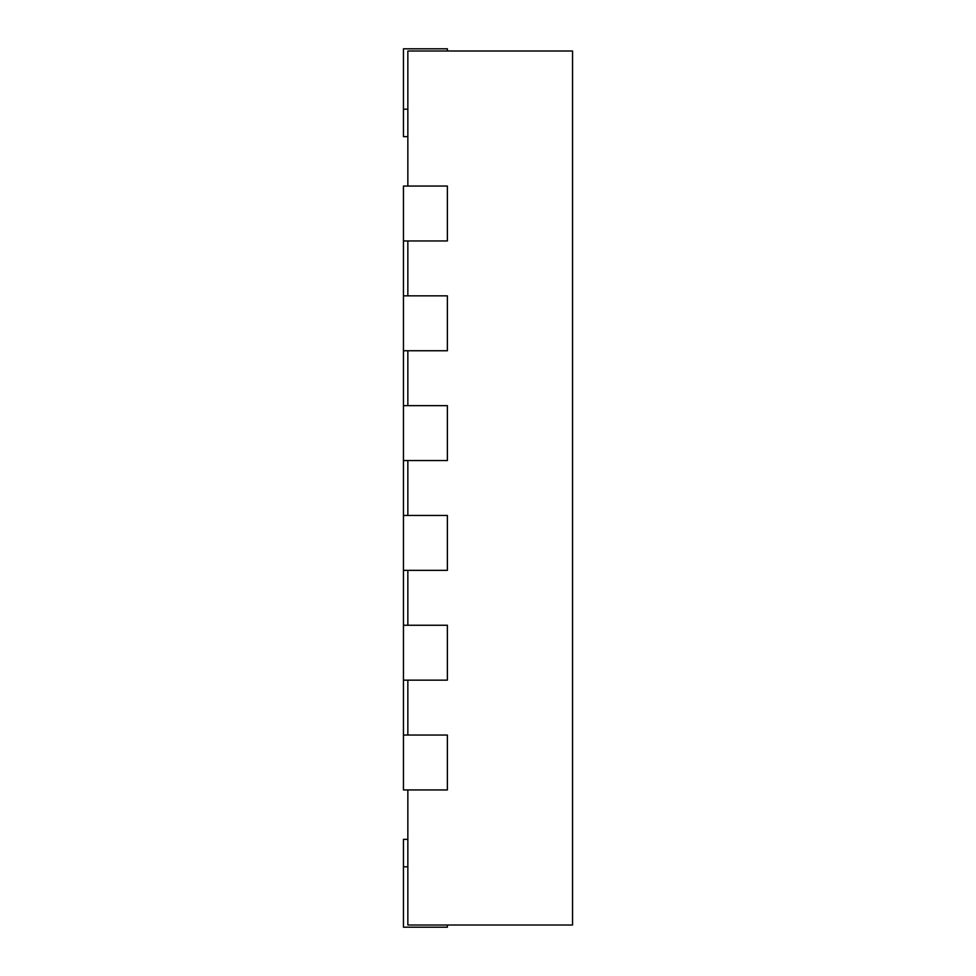 <?xml version="1.0" encoding="UTF-8"?>
<svg xmlns="http://www.w3.org/2000/svg" width="976" height="976" viewBox="0 0 976 976"><rect width="100%" height="100%" fill="white"/><g stroke="black" fill="none" stroke-linecap="round" stroke-linejoin="round"><path stroke-width="1.46" d="M407.846 186.05L407.846 50.996L572.546 50.996L572.546 925.004L407.846 925.004L407.846 789.95M407.846 295.85L407.846 240.95M407.846 405.65L407.846 350.75M407.846 515.45L407.846 460.55M407.846 625.25L407.846 570.35M407.846 735.05L407.846 680.15M407.846 839.36L403.454 839.36L403.454 927.2L447.374 927.2L447.374 925.004M403.454 789.95L447.374 789.95L447.374 735.05L403.454 735.05L403.454 789.95M403.454 680.15L447.374 680.15L447.374 625.25L403.454 625.25L403.454 735.05M403.454 570.35L447.374 570.35L447.374 515.45L403.454 515.45L403.454 625.25M403.454 460.55L447.374 460.55L447.374 405.65L403.454 405.65L403.454 515.45M403.454 350.75L447.374 350.75L447.374 295.85L403.454 295.85L403.454 405.65M403.454 240.95L447.374 240.95L447.374 186.05L403.454 186.05L403.454 295.85M447.374 50.996L447.374 48.8L403.454 48.8L403.454 136.64L407.846 136.64M403.454 866.81L407.846 866.81M403.454 109.19L407.846 109.19"/></g></svg>
